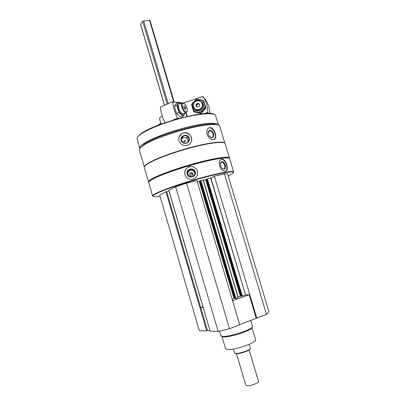 <?xml version="1.0" encoding="UTF-8"?>
<svg xmlns="http://www.w3.org/2000/svg" width="406" height="406" viewBox="0 0 406 406"><rect width="100%" height="100%" fill="white"/><g stroke="black" fill="none" stroke-linecap="round" stroke-linejoin="round"><path stroke-width="0.61" d="M266.529 314.417L268.985 311.864L227.568 173.88L224.371 173.804L266.529 314.417L239.667 324.592M229.512 328.733L239.723 324.785L196.946 180.574L186.496 183.152L229.512 328.733L218.174 331.438L210.156 331.108L203.279 307.692M168.982 190.947L165.958 191.759L159.68 195.022L199.316 330.657L206.735 330.966L207.522 330.56L210.024 330.662M183.745 141.298L184.121 140.385C185.298 140.364 185.562 140.836 184.908 141.795L183.745 141.298M165.958 191.759L199.98 307.88L202.985 306.88M160.025 196.205C155.341 196.93 152.996 196.885 152.996 196.068C153.067 195.59 153.996 194.87 155.792 193.906C162.207 190.444 181.259 183.776 199.767 178.64C218.296 173.484 232.344 170.916 233.364 172.261C233.815 172.905 232.09 174.123 228.182 175.925M168.845 190.302L175.61 186.74L186.496 183.152M197.311 181.802L199.239 181.325L234.044 298.547L232.146 299.232M200.26 180.893L199.239 181.325M200.249 180.797L200.919 180.518L235.937 298.395L238.226 297.542L203.264 179.959L238.226 297.542M203.264 179.959L200.919 180.518M203.365 180.305L205.68 179.731L240.362 296.268L238.089 297.085M206.72 179.29L205.68 179.731M206.71 179.193L210.704 178.097L245.539 294.923L241.55 296.213M224.371 173.804L214.419 176.26L210.704 178.097M144.292 166.967L139.375 150.108C139.111 149.205 139.913 148.017 141.79 146.536C147.891 141.664 167.206 133.975 186.024 129.144C204.868 124.287 219.032 123.297 219.763 126.296L224.828 143.125M144.303 166.927C144.267 166.201 145.13 165.227 146.891 164.009C153.148 159.629 172.596 152.245 191.414 147.287C210.262 142.298 224.295 140.786 224.868 143.267M183.431 132.945L181.634 133.757C179.193 135.584 178.315 137.974 179 140.938C180.756 144.912 183.735 146.277 187.927 145.038C195.108 142.41 190.79 130.666 183.431 132.945M209.75 127.606L209.542 127.631C207.146 128.428 206.309 130.641 207.045 134.259C208.557 137.939 210.699 139.745 213.465 139.684C218.372 139.319 214.607 126.961 209.75 127.606M152.996 196.068L152.6 195.996L148.697 182.604C148.52 182.005 149.413 181.106 151.387 179.904C157.807 175.96 177.442 168.83 196.331 163.73C215.246 158.614 229.207 156.614 229.639 158.629L233.658 171.987L233.45 172.56M152.59 195.844C152.656 195.362 153.595 194.636 155.402 193.662C161.852 190.165 181.061 183.436 199.722 178.254C218.408 173.057 232.562 170.484 233.582 171.855L233.658 171.987M189.353 166.688C185.664 168.196 184.192 170.901 184.933 174.808L186.877 177.838C190.891 180.371 194.276 179.721 197.037 175.884C198.519 171.408 197.032 168.307 192.581 166.582L189.353 166.688M221.777 159.127C219.539 159.837 218.798 162.085 219.56 165.866C220.94 169.368 222.833 171.17 225.234 171.271C229.781 171.276 226.152 158.553 221.859 159.116L221.777 159.127M148.941 181.812C149.144 181.233 150.027 180.467 151.595 179.513C157.792 175.707 176.265 168.932 194.55 163.902C212.851 158.858 227.233 156.554 229.009 158.107M148.703 182.264L148.5 181.913C148.408 181.309 149.306 180.426 151.199 179.264C157.579 175.326 177.011 168.246 195.814 163.156C214.642 158.046 228.72 156 229.426 157.944L229.451 158.355M148.52 181.984L144.272 167.409C144.115 166.673 144.972 165.658 146.85 164.359C153.103 159.989 172.479 152.631 191.307 147.647C210.156 142.643 224.315 141.06 225.076 143.475L229.456 158.01M144.587 166.369L147.058 163.973C153.047 159.797 170.967 152.884 189.029 147.957C207.111 143.013 221.783 140.983 224.254 142.785M141.562 146.713L143.384 144.947C153.62 135.741 209.105 120.343 216.088 124.657M139.826 148.469L139.76 148.302C139.497 147.403 140.283 146.216 142.125 144.744C148.114 139.928 167.008 132.376 185.415 127.667C203.848 122.927 217.728 122.003 218.458 124.987L218.499 125.18M139.76 148.302L137.015 138.619C137.04 137.705 137.827 136.599 139.365 135.289C145.14 130.331 163.187 122.856 181.233 118.182C199.3 113.482 213.637 112.498 215.484 115.375L218.458 124.987M137.538 137.218L139.628 134.817C150.164 124.535 208.796 108.717 214.292 114.502M188.044 137.137L186.126 137.878M184.7 173.616C185.009 168.693 187.633 166.379 192.581 166.673C196.022 167.708 197.732 170.012 197.707 173.59M187.141 174.21C185.583 169.089 193.784 166.693 195.266 171.829C196.829 176.945 188.617 179.35 187.141 174.21M187.628 174.118C187.399 170.723 188.983 169.206 192.388 169.561C197.641 171.2 193.51 179.345 189.064 176.108L187.628 174.118M187.552 173.798C188.125 171.185 189.734 170.119 192.378 170.601C193.835 171.159 194.662 172.21 194.87 173.753M189.572 174.661C189.49 173.032 190.257 172.347 191.881 172.616C194.068 173.463 192.322 176.899 190.338 175.646L189.572 174.661M189.663 174.905C190.145 173.986 190.881 173.682 191.876 173.981L192.769 174.885M220.965 159.411L221.214 159.37C225.34 158.665 229.207 169.434 225.477 171.236M220.565 165.79L220.458 162.801C222.026 160.659 223.655 161.466 225.34 165.222C225.772 169.089 224.66 170.144 222.006 168.373L220.565 165.79M220.311 163.501L221.59 162.116C224.274 161.7 226.299 168.972 223.513 169.048L222.265 168.632M179.041 137.198L181.578 133.924C186.557 130.331 193.865 136.416 191.17 141.902M181.167 140.41C179.619 135.325 187.77 133.092 189.237 138.187C190.795 143.257 182.639 145.515 181.167 140.41M181.619 140.369C181.218 138.634 181.751 137.258 183.213 136.254C187.359 133.584 191.348 140.73 186.811 142.704C184.385 143.485 182.654 142.709 181.619 140.369M181.477 139.055L182.593 137.994C185.928 136.959 187.775 138.172 188.135 141.633M208.577 128.007L208.953 127.91C213.515 126.799 217.961 137.467 213.835 139.603M208.258 134.224L208.024 132.265C209.425 129.042 211.287 129.448 213.612 133.483C214.018 137.837 212.597 138.786 209.349 136.33L208.258 134.224M208.019 132.945L209.486 130.646C212.445 129.971 214.794 137.192 211.724 137.517L209.765 136.802M199.975 307.88L206.735 330.966M175.61 186.74L218.174 331.438M199.666 181.183L234.48 298.435L234.044 298.547M234.48 298.435L235.155 298.395M200.229 180.792L235.196 298.522L235.937 298.395M206.106 179.589L240.804 296.157L240.362 296.268M240.804 296.157L241.499 296.106M210.917 178.026L245.539 294.923M245.762 294.863L249.776 294.639L256.805 318.177M214.419 176.26L249.776 294.639L249.152 294.705L256.171 318.213M201.259 307.499L203.147 307.418M232.582 300.714L249.152 294.705M200.813 307.657L207.522 330.56M221.92 336.33L225.553 348.673L227.36 349.485C234.049 350.505 257.389 342.431 255.613 339.766L251.938 327.429M221.909 336.295L223.655 336.919C229.238 337.518 248.858 331.443 251.451 328.327L251.928 327.398M219.524 331.113L220.869 335.691L222.711 336.386C228.573 337.005 249.274 330.596 251.984 327.337L252.471 326.328L250.685 320.334M204.223 113.614L207.654 112.482C207.872 106.529 206.268 101.19 202.848 96.461L205.081 99.13C208.161 103.368 209.74 108.158 209.806 113.497M183.329 102.967L202.848 96.461M187.278 116.37L186.176 112.67M208.557 113.457L207.654 112.482M202.726 103.713L199.93 100.586C193.682 97.739 189.749 108.671 196.448 110.265C200.995 110.488 203.091 108.306 202.726 103.713M202.147 103.784C200.523 98.232 191.739 101.16 193.444 106.671C195.042 112.223 203.848 109.321 202.147 103.784M196.372 103.921L198.24 103.302L199.656 104.611L199.209 106.539L197.341 107.159L195.925 105.849L196.372 103.921L196.793 104.362L196.357 106.25M199.645 104.662L198.24 103.302M198.651 103.743L196.793 104.362M199.615 104.784C198.23 102.464 195.047 105.87 197.412 107.138M203.507 100.521L206.025 107.96L201.056 113.416L194.038 111.919L193.56 111.472L200.615 112.969L205.598 107.494L203.507 100.521L196.448 99.044L191.485 104.515L193.56 111.472M194.235 110.63C198.453 114.964 206.471 109.757 204.431 103.982C202.472 99.881 199.407 98.795 195.225 100.718C191.774 103.789 191.439 107.093 194.235 110.63M194.652 109.346C197.839 113.462 205.055 109.315 203.304 104.357L201.96 102.18M205.598 107.494L206.025 107.96M200.615 112.969L201.056 113.416M164.882 122.769C162.42 117.42 160.908 112.178 160.345 107.052L172.631 101.728C173.271 107.108 174.895 112.594 177.513 118.187L179.345 118.329M186.999 116.431L185.897 112.746M172.631 101.728L174.281 102.322L174.616 101.977L178.198 102.429M179.548 102.596L182.304 102.941M174.616 101.977L173.991 102.251M177.513 118.187L172.296 120.354M183.882 103.271L182.67 102.85C181.416 103.175 181.142 104.723 181.842 107.489C182.979 110.696 184.375 112.432 186.034 112.69L186.993 111.965L187.202 111.269M182.543 107.326C184.177 111.34 185.715 112.68 187.166 111.356C187.699 108.696 186.821 106.139 184.537 103.672C182.477 102.566 181.817 103.789 182.543 107.326M185.786 109.275L184.816 109.168L183.847 107.473L183.842 105.89L184.811 106.002L185.775 107.691L185.786 109.275M184.324 108.306L185.775 107.691M183.842 106.413L184.811 106.002M183.106 116.273L180.741 117.253L176.488 113.426L174.377 106.301L176.549 103.139L178.904 102.124L176.747 105.286L178.868 112.426L183.106 116.273L185.116 113.183M180.782 103.657C178.001 102.276 177.107 103.977 178.092 108.757C179.599 114.228 184.38 117.344 184.76 113.218M180.832 103.631L178.904 102.124M178.564 104.961L178.696 108.818L181.446 113.401L183.522 113.736M178.868 112.426L176.488 113.426M176.747 105.286L174.377 106.301M236.5 353.687L245.772 385.081L246.635 385.619C249.649 386.416 259.317 382.894 258.48 381.315L249.162 349.931M164.491 105.255L140.572 24.324L142.724 21.335L143.719 20.904L150.002 20.437L174.245 102.139M235.125 353.322L236.023 353.656C238.906 354.113 248.376 351.18 249.827 349.388L250.116 348.876M233.399 349.023L234.551 352.926L235.556 353.398C238.586 353.875 248.568 350.784 250.091 348.901L250.38 348.236L249.223 344.334M160.746 122.845L160.502 123.023L160.852 124.216M157.863 125.363L160.502 123.023M161.121 124.114L159.548 118.78C159.38 118.09 160.284 117.172 162.258 116.014M166.683 191.52L200.726 307.687M168.947 190.957L202.954 306.89M168.835 190.262L203.294 307.748M200.244 180.782L235.216 298.527M200.493 180.66L235.495 298.506M203.081 179.985L238.063 297.623M206.705 179.183L241.56 296.233M206.953 179.061L241.839 296.213M207.385 178.919L242.286 296.101M149.515 20.305L173.773 102.094M140.613 24.177L164.567 105.225M142.724 21.335L167.206 104.078M143.719 20.904L168.211 103.647M184.121 140.385L183.761 141.344M233.364 172.261L233.582 171.855M229.273 158.228L229.426 157.944M148.784 182.066L148.5 181.913M192.388 169.561L192.378 170.601M191.881 172.616L191.876 173.981M221.859 159.116L221.214 159.37M220.377 163.263L220.458 162.801M221.59 162.116L220.965 162.359M183.213 136.254L182.593 137.994M209.542 127.631L208.953 127.91M208.034 132.625L208.024 132.265M209.486 130.646L208.765 130.981M168.789 190.297L203.239 307.733M206.69 179.193L241.534 296.228M251.451 328.327L251.984 327.337M222.803 336.813L221.818 336.275M197.062 110.868L196.448 110.265M182.898 114L186.034 112.69M179.543 104.185L182.05 103.114M187.166 111.356L186.993 111.965M249.827 349.388L250.091 348.901M235.637 353.59L235.15 353.327"/></g></svg>
